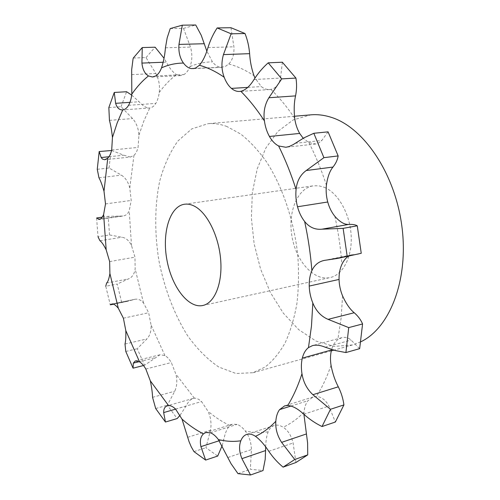 <?xml version="1.0" encoding="UTF-8"?>
<svg xmlns="http://www.w3.org/2000/svg" width="500" height="500" viewBox="0 0 500 500"><rect width="100%" height="100%" fill="white"/><g stroke="black" fill="none" stroke-linecap="round" stroke-linejoin="round"><path stroke-width="0.38" stroke-dasharray="2.5 1.88" d="M359.663 348.656L351.075 340.087C348.263 337.631 345.15 336.838 341.744 337.694L337.837 339.631C334.963 341.831 332.894 345.125 331.637 349.513M303.919 414.331L304.037 412.188C304.456 407.419 305.75 403.6 307.938 400.731L313.144 396.981L316.331 396.538C321.481 396.788 325.681 399.963 328.931 406.081L335.356 422.025M265.7 446.931C265.794 440.938 266.606 435.9 268.15 431.819C269.538 428.506 271.562 426.4 274.212 425.494L274.3 425.462C277.019 424.65 279.981 425.238 283.175 427.238C288 430.375 291.312 435.625 293.106 442.969L295.931 462.512M222.2 445.575L223.888 439.225C225.144 432.788 227.15 428.231 229.919 425.562L232.344 424.2L237.081 424.381C239.844 425.363 242.544 427.544 245.175 430.919C249.112 436.037 251.2 442.25 251.438 449.562L250.369 469.288L263.025 470.544M180.087 415.244L186.025 406.106C188.075 401.881 190.444 399.325 193.137 398.431L194.394 398.219C196.675 398.119 199.062 399.231 201.544 401.569L208.075 411.356C210.844 417.506 211.656 423.781 210.506 430.181L205.931 447.738L217.7 456.056M143.488 365.531L144.556 365.262L159.975 354.769L164.913 355.538C167.181 356.856 169.319 359.188 171.312 362.531L175.863 374.144C177.394 380.538 177.025 386.225 174.762 391.194L167.331 405.225L177.156 418.562M121.65 302.319L117.212 284.062L105.769 286.256L110.219 304.656L127.094 301.413L134.806 299.312C138.056 298.681 140.963 299.913 143.525 303.019L148.656 312.725L151.044 324.95C151.369 330.981 149.987 335.637 146.888 338.925L137.256 348.713L144.556 365.262M96.613 217.987L97.994 236.75L109.525 234.944L121.962 237.244C125.969 237.862 129.156 240.656 131.519 245.613L134.975 257.144L135.15 268.938C134.362 274.119 132.131 277.444 128.456 278.9L117.212 284.062M97.263 169.294L109.05 167.994L121.419 175.162C125.45 177.688 128.238 181.969 129.781 188L131.225 200.444L129.2 210.837C127.85 213.881 125.781 215.613 123 216.031L99.412 219.456M108.844 107.575L121.044 106.731L132.613 118.562C136.356 122.938 138.469 128.45 138.944 135.106L138.069 147.419C137.137 151.075 135.756 153.744 133.931 155.425L130.394 157.037L104.725 159.725M133.3 58.025L146.012 57.569L155.85 73.487C158.938 79.513 160.062 85.856 159.225 92.513C158.65 96.969 157.506 100.606 155.8 103.425L155.794 103.425C154.062 106.181 152.056 107.694 149.769 107.975L122.525 109.919M170.238 28.575L183.512 28.369L190.487 47.081C192.463 54.275 192.281 60.794 189.95 66.631C188.375 70.481 186.369 73.125 183.931 74.575L180.575 75.606L176.469 74.581C172.906 72.337 169.519 68.188 166.325 62.131L164.031 58.256M230.956 27.719L233.9 46.8C234.306 54.275 232.594 60.006 228.769 64.006L225.012 66.644L220.494 67.275C217.556 66.825 214.881 65.031 212.463 61.887L206.831 51.106M282.35 62.225L280.55 78.075C279.106 84.488 275.881 88.256 270.863 89.388L269.613 89.544C266.706 89.7 263.938 88.713 261.3 86.575L254.988 78.019M328.075 131.844L321.238 141.263L317.275 143.688L315.706 143.994L308.956 142.681L303.188 138.269M227.075 126.594C220.525 124.113 214.175 123.144 208.025 123.681L191.713 128.931L177.875 141.025C170.056 152.062 164.006 165.387 159.725 181.006C154.625 205.538 154.456 233.319 159 261.15C164.5 288.806 174.394 314.769 187.769 335.956C197.25 349.081 207.581 359.438 218.775 367.025L235.975 373.5L253.094 372.694L265.05 367.069C272.575 361.213 279.256 353.162 285.1 342.931C290.319 331.525 294.256 318.425 296.894 303.631C298.7 288.094 298.975 271.806 297.725 254.769C293.956 220.519 282.556 186.844 266.731 162.169C258.519 150.631 249.862 141.269 240.763 134.088L227.075 126.594M358.481 254.156L351.644 254.812L348.35 256.238M109.525 234.944L108.2 216.319L123 216.031M131.7 95.113L139.094 101.762C142.85 105.969 146.331 108.044 149.55 107.994M111.587 150.494L123.85 155.213L130.394 157.037M324.281 187.3C337.969 192.787 349.894 213.588 351.138 235.169C352.469 256.762 343.019 274.9 330.069 277.581C313.956 281.144 296.356 261.519 292.075 237.069C287.519 212.675 297.119 188.119 313.456 185.8L318.812 185.794L324.281 187.3M183.512 28.369L195.725 25M146.012 57.569L155.119 47.206M121.044 106.731L126.6 91.731M109.05 167.994L111.069 150.369M360.669 341.844L352.488 344.956L334.169 346.394L315.894 341.025L298.656 329.613L283.288 313.119L270.444 292.6L260.613 269.163L254.163 243.938L251.363 218.05L252.356 192.656L257.194 168.931L265.806 148.094L277.95 131.356L293.188 119.919L310.844 114.844M237.994 473.644L250.369 469.288M193.975 451.619L205.931 447.738M155.688 408.544L167.331 405.225M125.794 351.456L137.256 348.713M102.194 217.181L108.2 216.319M342.6 295.969L341.069 318.475L337.837 339.631M325.181 347.2L351.075 340.087M331.037 365.288C326.95 377.206 322.05 387.619 316.331 396.538M304.037 412.188C297.488 418.856 290.531 423.875 283.175 427.238M268.15 431.819C260.525 432.994 252.869 432.694 245.175 430.919M229.919 425.562C222.4 421.981 215.119 417.25 208.075 411.356M194.394 398.219L175.863 374.144M164.913 355.538L151.044 324.95M143.525 303.019L135.15 268.938M131.519 245.613L129.2 210.837M129.781 188L133.931 155.425M138.944 135.106L143.856 120.994L149.769 107.975M159.225 92.513C164.375 85.425 170.125 79.444 176.469 74.581M189.95 66.631C197.031 63.556 204.537 61.975 212.463 61.887M228.769 64.006C237.087 66.169 245.5 70.069 254 75.694M270.863 89.388C279.194 97.394 287.131 107.013 294.688 118.244M308.956 142.681C315.644 155.819 321.463 169.969 326.406 185.144M334.869 216.331C338.363 232.288 340.7 248.3 341.875 264.369M326.538 260.081L353.006 254.669M303.788 414.206L328.931 406.081M291.031 406.025L307.938 400.725M268.794 451.312L293.106 442.969M246.794 434.394L274.3 425.462M227.963 457.481L251.438 449.562M210.406 432.775L237.081 424.381M219.213 440.731L223.888 439.225M295.15 143.319L321.925 140.444M187.756 437.294L210.506 430.181M175.569 409.094L201.544 401.569M175.6 409.125L186.025 406.106M254.006 79.544L280.55 78.075M247.75 87.4L261.3 86.569M152.562 397.337L174.762 391.194M145.831 369.044L171.319 362.531M139.194 361.656L155.287 357.65M207.975 47.575L233.9 46.8M194.275 68.444L220.494 67.275M124.994 344.05L146.888 338.925M123.394 318.194L148.656 312.731M112.713 303.931L133.537 299.669M165.444 47.806L190.487 47.081M155.719 75.956L183.925 74.581M106.587 283.044L128.456 278.9M109.637 261.581L134.975 257.15M99.95 240.756L121.962 237.244M163.2 62.25L166.325 62.131M131.781 74.619L155.85 73.487M128.569 105.288L155.794 103.425M100.569 218.938L120.506 216.056M105.506 203.919L131.225 200.444M98.956 177.781L121.419 175.162M129.944 102.369L139.094 101.762M109.438 120.363L132.613 118.562M111.7 150.013L138.069 147.419M108.95 156.744L123.85 155.213M351.644 254.812L324.25 260.413M341.744 337.694L312.506 345.606M313.144 396.981L284.644 405.869M274.212 425.494L246.706 434.419M232.344 424.2L205.781 432.525M315.706 143.994L285.856 147.269M193.137 398.431L167.387 405.781M269.613 89.544L239.594 91.456M159.975 354.769L135.394 360.863M222 67.344L192.819 68.65M134.806 299.312L112.156 303.95M180.575 75.606L152.463 77M202.812 305.494L330.069 277.581M184.488 204.237L313.456 185.8M294.456 116.25L208.025 123.681M352.488 344.956L333.85 350.156M331.294 350.869L253.094 372.694M127.094 301.413L113.612 304.175"/><path stroke-width="0.75" d="M312.825 303.012L311.481 326.012L308.463 347.606C305.55 349.906 303.506 353.4 302.325 358.1L302.325 358.1C301.188 362.837 301.075 368.044 301.969 373.738C298.044 385.863 293.312 396.431 287.762 405.456L284.644 405.869L279.562 409.625C277.438 412.531 276.194 416.406 275.825 421.262C269.45 427.981 262.675 433 255.494 436.325C252.35 434.244 249.45 433.6 246.794 434.394L246.706 434.419C244.119 435.306 242.162 437.425 240.825 440.781C233.375 441.869 225.888 441.456 218.363 439.544C215.763 436.069 213.113 433.812 210.406 432.775L205.781 432.525L203.425 433.881C196.062 430.131 188.919 425.219 182.013 419.131L175.569 409.094C173.131 406.688 170.8 405.519 168.575 405.594L150.344 380.894L145.825 369.038C143.856 365.619 141.762 363.225 139.544 361.863L125.812 330.631L123.394 318.194L118.325 308.275L109.906 273.562L109.637 261.575L106.181 249.831L103.631 214.469L105.506 203.919L104.006 191.25L107.756 158.138C109.513 156.438 110.831 153.731 111.7 150.013L112.45 137.481L117.106 123.144L122.744 109.9C124.963 109.625 126.906 108.088 128.569 105.288L128.569 105.288C130.206 102.425 131.287 98.719 131.812 94.181C136.762 86.969 142.306 80.887 148.45 75.944L152.463 77L155.719 75.956C158.088 74.481 160.025 71.781 161.525 67.862C168.406 64.737 175.719 63.137 183.463 63.062C185.844 66.275 188.475 68.112 191.35 68.575L193.806 68.544L195.756 67.944L199.406 65.256C207.556 67.481 215.819 71.481 224.188 77.256C226.031 82.094 228.444 85.806 231.425 88.394L231.425 88.394C234.025 90.588 236.744 91.606 239.594 91.456L240.819 91.3C249.044 99.506 256.906 109.375 264.413 120.894C265.225 126.725 266.9 131.912 269.425 136.456L269.425 136.456C271.994 140.963 275.056 144.125 278.612 145.963C285.275 159.438 291.1 173.95 296.075 189.506C295.519 195.25 296 201 297.512 206.762L297.512 206.769C299.069 212.506 301.444 217.413 304.631 221.481C308.188 237.838 310.606 254.237 311.881 270.688C309.956 275.138 309.069 280.269 309.219 286.075L309.219 286.081C309.419 291.9 310.619 297.544 312.825 303.012C316.087 311 321.169 316.444 328.081 319.35L348.725 327.606L362.575 323.95C360.794 319.731 358 316 354.2 312.744C349.969 309.269 346.1 303.675 342.6 295.969C340.4 290.637 339.219 285.131 339.056 279.444L339.056 279.438C338.944 273.762 339.888 268.738 341.875 264.369C343.681 260.619 345.838 257.906 348.35 256.238M348.725 327.606L345.913 352.556L359.663 348.656L362.575 323.95M194.419 206.181C207.113 212.587 218.794 235.888 220.669 259.713C222.638 283.556 214.55 303.1 202.812 305.494C188.212 308.7 171.6 286.544 166.875 259.719C161.9 232.931 169.694 206.356 184.488 204.237C187.694 203.781 191 204.431 194.419 206.181M308.463 347.606L312.506 345.606C316.188 344.681 320.412 345.213 325.181 347.2L335.288 350.538L345.913 352.556M301.969 373.738C303.331 382.15 306.969 389.131 312.894 394.694L330.462 409.294L343.913 404.906C343.1 398.688 341.231 392.656 338.306 386.812C335.012 380.6 332.594 373.425 331.037 365.288C330.163 359.725 330.325 354.625 331.512 349.975L331.637 349.513M254.988 78.019L254 75.694C251.531 68.619 250.069 61.275 249.619 53.669C249.044 46.569 247.512 39.856 245.012 33.525L230.956 27.719L217.169 27.931L231.112 33.8L245.012 33.525M303.188 138.269L299.681 133.431C297.137 129.006 295.475 123.944 294.688 118.244C293.812 109.825 294.1 102.375 295.556 95.881C296.769 89.838 296.894 83.906 295.938 78.081L282.35 62.225L268.212 62.831L281.744 78.875L295.938 78.081M304.631 221.481C309.294 227.312 315.087 229.881 322.013 229.188L343.125 228.363L357.269 225.8C355.256 224.656 352.375 224.2 348.612 224.431C344.4 224.65 339.819 221.95 334.869 216.331C331.656 212.375 329.281 207.6 327.738 202L327.738 201.994C326.244 196.375 325.8 190.756 326.406 185.144C327.594 176.931 329.781 170.906 332.975 167.056C335.812 163.525 337.537 159.819 338.15 155.931L328.075 131.844L313.819 133.281L323.906 157.662L338.15 155.931M311.881 270.688C314.369 265.094 318.488 261.669 324.25 260.413L338.175 258.325L361.25 253.287L338.175 258.325M287.762 405.456C292.587 405.863 297.931 408.775 303.788 414.206C309.4 419.244 315.481 423.35 322.031 426.531L335.356 422.025L343.913 404.906M330.462 409.294L322.031 426.531M275.825 421.262C275.319 428.55 277.25 435.581 281.606 442.375L294.75 459.506L307.725 454.875L307.613 443.031L303.919 414.331M255.494 436.325C260.025 439.675 264.456 444.675 268.794 451.312C272.975 457.438 277.738 462.713 283.087 467.131L295.931 462.512L307.725 454.875M294.75 459.506L283.087 467.131M240.825 440.781C238.869 445.969 239.231 451.925 241.919 458.65L250.519 475L263.025 470.544L265.206 459.344L265.7 446.931M343.125 228.363L347.169 256.169M218.363 439.544L231.062 463.731L237.994 473.644L250.519 475M203.425 433.881C200.544 436.625 199.706 440.881 200.912 446.637L205.637 460.081L193.975 451.619L191.256 446.85L189.062 441.681L182.013 419.131M296.075 189.506C296.931 181.137 300.312 174.812 306.219 170.538L323.906 157.662M278.612 145.963L285.856 147.269L289.156 146.525L293.163 144.637L304.05 137.8L313.819 133.281M168.575 405.594L167.387 405.781C164.831 406.644 163.588 408.913 163.663 412.587L165.444 422.038L155.688 408.544L152.562 397.337C152.431 392.95 151.694 387.475 150.344 380.894M264.413 120.894C263.244 112.287 264.738 104.575 268.894 97.744L281.744 78.875M240.819 91.3C245.481 90.162 249.875 86.244 254.006 79.544C258.012 73.256 262.75 67.688 268.212 62.831M139.544 361.863L135.394 360.863L133.319 363.119L133.062 368.162L125.794 351.456L124.994 344.05C125.719 341.281 125.988 336.812 125.812 330.631M224.188 77.256C221.475 70.013 221.231 62.462 223.45 54.6L231.112 33.8M199.406 65.256C202.881 61.175 205.738 55.281 207.975 47.575C210.212 40.394 213.275 33.844 217.169 27.931M118.325 308.275C115.662 305.119 113.606 303.681 112.156 303.95L110.219 304.656M183.463 63.062C179.919 58.15 178.419 51.931 178.975 44.406L182.3 25.175L195.725 25L201.231 35.269L206.831 51.106M161.525 67.862C163.525 61.906 164.831 55.219 165.444 47.806L167.181 37.837L170.238 28.575L182.3 25.175M109.906 273.562C108.994 278.863 107.888 282.025 106.587 283.044L105.769 286.256M106.181 249.831C103.65 244.806 101.575 241.781 99.95 240.756L97.994 236.75M148.45 75.944C144.744 73.65 142.562 69.362 141.925 63.087L142.25 47.569L155.119 47.206L164.031 58.256M131.812 94.181L131.669 69.731L133.025 59.15L133.3 58.025L142.25 47.569M103.631 214.469C102.238 217.569 100.825 219.231 99.412 219.456L96.613 217.987L102.194 217.181M104.006 191.25C102.25 185.131 100.569 180.637 98.956 177.781L97.263 169.294L99.181 151.544L111.587 150.494M122.744 109.9L122.525 109.919C119.237 109.969 116.944 107.769 115.638 103.319L114.269 92.456L126.6 91.731L131.7 95.113M112.45 137.481C111.725 130.725 110.719 125.019 109.438 120.363L108.844 107.575L114.269 92.456M107.756 158.138L104.725 159.725L102.469 159.094L101.175 157.544L99.181 151.544M357.269 225.8L361.25 253.287M205.637 460.081L217.7 456.056L222.2 445.575M165.444 422.038L177.156 418.562L180.087 415.244M294.456 116.25L310.844 114.844C317.438 114.269 324.2 115.087 331.131 117.294C363.606 127.225 395.244 173.544 401.95 226.869C408.819 280.188 389.562 328.419 360.669 341.844M133.062 368.162L143.488 365.531M328.081 319.35L354.2 312.744M309.219 286.075L339.056 279.438M302.325 358.106L331.512 349.975M312.894 394.694L338.306 386.812M279.562 409.625L291.031 406.025M281.606 442.375L306.206 434.019M241.919 458.65L265.675 450.531M322.013 229.188L348.612 224.431M297.512 206.762L327.738 201.994M200.912 446.637L219.213 440.731M306.219 170.538L332.975 167.056M269.425 136.456L299.681 133.431M163.663 412.587L175.6 409.125M268.894 97.744L295.556 95.881M231.425 88.394L247.75 87.4M133.319 363.119L139.194 361.656M223.45 54.6L249.619 53.669M191.35 68.575L194.275 68.444M111.694 304.137L112.713 303.931M178.975 44.406L204.338 43.725M141.925 63.087L163.2 62.25M98.375 219.256L100.569 218.938M115.638 103.319L129.944 102.369M101.175 157.544L108.95 156.744M333.85 350.156L331.294 350.869M113.612 304.175L110.412 304.831"/></g></svg>
